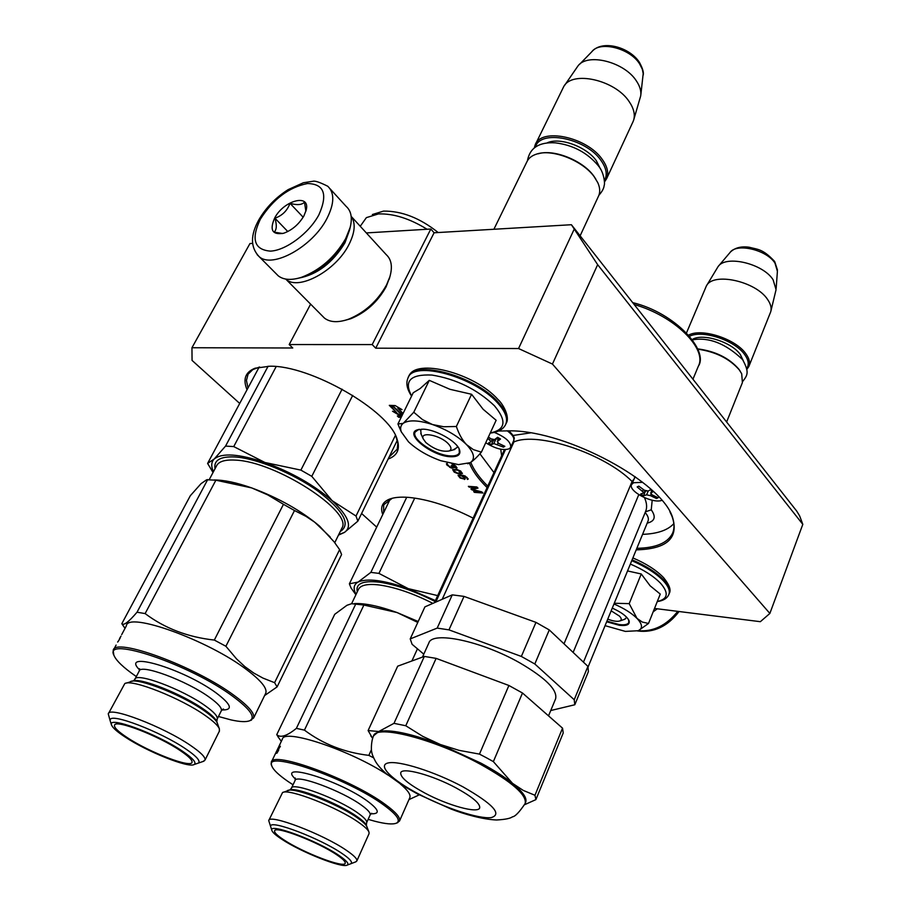<?xml version="1.0" encoding="UTF-8"?>
<svg xmlns="http://www.w3.org/2000/svg" width="911" height="911" viewBox="0 0 911 911"><rect width="100%" height="100%" fill="white"/><g stroke="black" fill="none" stroke-linecap="round" stroke-linejoin="round"><path stroke-width="1.37" d="M487.1 487.567L485.916 486.406C477.842 478.298 472.342 470.543 469.404 463.141M487.761 486.132L487.169 485.54C479.118 477.444 473.663 469.7 470.782 462.332M571.402 224.721L796.692 511.071L799.63 515.877L802.807 524.349L597.65 264.668L571.402 224.721L434.091 232.772L430.823 229.025L366.336 232.931M239.707 403.436L192.062 360.414L191.948 347.74L249.944 243.556L252.563 243.396M430.823 229.025L372.2 344.586L375.719 348.184L518.553 348.537L552.442 364.058L769.875 613.445L760.355 621.689L654.519 608.446M361.599 513.497L376.698 527.116M191.948 347.74L292.75 347.991L289.197 344.552L310.617 304.149M372.2 344.586L289.197 344.552M375.719 348.184L434.091 232.772M518.553 348.537L574.078 229.435M552.442 364.058L597.65 264.668M769.875 613.445L802.807 524.349M401.785 416.133L397.344 415.963L398.654 417.261L401.182 417.363M403.083 413.457L397.822 408.219L402.036 409.631L395.135 405.554L389.304 405.361L393.803 406.864L400.806 413.833L402.605 414.437M402.525 414.607L400.624 413.97L393.62 407.001L389.601 405.657L396.604 412.603L392.516 411.237L399.337 415.245L402.161 415.359M449.59 467.229L451.822 468.106L453.131 468.072L453.131 467.218L456.81 468.186L455.864 466.056L451.776 463.847L455.853 467.4L451.196 465.635L452.357 467.286L450.672 467.309L447.996 465.316L447.107 463.426L446.424 463.756L446.959 465.122L449.772 466.853M456.969 469.529L452.665 469.609L454.179 472.114L457.948 473.686L462.264 473.618L460.761 471.101L456.969 469.529M464.462 479.482L465.168 478.343L461.74 475.61L464.792 476.294L466.876 477.876L467.457 479.459L468.22 479.038L465.134 475.963L460.192 474.904L458.074 475.474L460.112 477.99L463.198 478.799M471.909 489.856L480.348 492.122L473.686 491.61L474.437 492.361L482.91 493.01L481.782 491.883L472.308 489.423L477.99 488.102L476.852 486.964L468.368 486.337L469.131 487.1L475.804 487.59L470.907 488.854L471.909 489.856L471.431 488.717M382.757 514.533C380.081 507.279 382.278 502.166 389.35 499.194C394.064 497.349 400.544 496.757 408.788 497.406C428.147 499.308 449.59 506.22 473.128 518.131M247.04 389.726C242.69 379.306 245.298 372.166 254.886 368.283L269.679 366.222C310.48 365.163 389.077 410.588 397.025 439.022C400.407 449.009 397.447 455.671 388.143 459.03M498.533 431.017L511.583 430.835C568.384 431.655 661.272 481.896 672.443 517.004C678.98 538.162 666.898 549.105 636.197 549.845M398.654 417.261L401.409 416.885M398.073 415.985L398.893 416.794M397.822 408.219L399.861 408.344M400.806 413.833L402.844 413.97M393.803 406.864L401.034 413.355M391.138 405.418L394.03 406.386M396.604 412.603L390.671 406.01M399.337 415.245L402.389 414.881M394.93 412.045L399.565 414.778M449.055 466.307L446.663 463.562M452.357 467.286L451.947 465.715M455.853 467.4L454.464 464.952M457.015 467.73L455.113 467.571M453.131 468.072L451.15 467.935M462.412 473.185L457.675 473.105M454.612 471.773L452.733 469.575M465.248 478.856L464.678 479.027M460.112 477.99L459.395 475.451L461.763 475.553M460.294 477.512L458.324 475.223M468.186 478.822L467.161 478.491M467.104 478.605L467.092 477.41L466.113 477.102M463.369 475.348L461.74 475.61M480.348 492.122L472.126 489.401M475.804 487.59L469.097 486.394M477.66 487.772L472.308 489.423M482.397 492.498L474.403 491.667M383.622 512.745L383.702 504.808L392.265 498.26M396.012 436.62L397.834 443.498L397.207 449.203L389.111 457.049M247.986 387.961L246.448 380.422L248.088 374.193L252.78 369.627L259.635 366.996M669.836 511.629L671.76 515.751C674.436 522.527 674.687 528.391 672.5 533.356C667.695 542.979 655.806 547.966 636.823 548.32M461.308 472.832L457.299 473.037L453.644 470.759L454.179 469.951L457.629 470.178L461.308 472.832L460.522 470.964M457.504 469.655L454.395 469.484L453.621 470.395M464.143 477.33L463.027 476.897L464.348 477.694L463.642 478.833L460.317 477.535M459.19 475.918L459.679 475.235M459.463 475.69L460.101 475.143M459.884 475.599L460.636 475.178M460.419 475.644L461.308 475.348M461.091 475.804L461.9 475.701M461.718 476.089L462.64 476.1M462.458 476.499L463.027 476.897M449.123 450.991C451.833 449.67 451.537 447.233 448.223 443.68C440.195 435.059 419.732 431.188 423.216 438.851L425.813 442.507C434.091 449.271 441.869 452.095 449.123 450.991L454.908 449.453M580.125 235.812L598.686 195.774C600.303 191.982 600.007 187.609 597.775 182.644L594.166 176.7C582.812 160.723 552.772 148.812 537.057 153.948C531.967 155.462 528.574 158.093 526.877 161.851L493.899 229.265M595.76 178.989L593.665 175.88C582.63 160.37 553.501 148.812 538.23 153.8M604.392 180.583C607.66 174.969 606.498 168.228 600.93 160.359C585.705 137.971 539.597 129.077 535.383 147.24M604.448 181.995L606.635 178.647C608.912 173.09 607.443 166.667 602.251 159.402C587.014 136.969 540.975 127.312 535.178 144.883L534.256 148.072M564.569 85.44L577.881 66.059C587.265 52.587 624.263 61.777 636.345 80.863C639.921 86.169 641.378 91.157 640.718 95.826L633.692 119.967C635.252 114.456 633.76 108.375 629.228 101.702C615.153 79.781 571.709 70.181 563.636 86.796L535.588 144.04M633.692 119.967L632.906 121.972M607.739 619.15C613.205 621.2 617.282 621.792 619.947 620.915C621.814 620.027 621.655 618.421 619.469 616.109L611.156 610.825M726.625 422.009L742.397 382.609L741.702 373.783L739.368 369.991C729.563 358.695 715.704 351.76 697.815 349.175M740.21 371.187L738.832 369.149C729.039 357.943 715.329 351.179 697.689 348.867M746.69 368.534C749.263 364.719 748.591 360.084 744.686 354.618C734.949 340.361 702.495 329.6 689.627 336.216M746.838 369.41L748.831 366.541C750.345 362.863 749.354 358.604 745.893 353.798C735.724 338.858 701.516 327.789 688.659 335.111M748.99 366.142L770.74 311.721C771.754 308.089 770.74 304.058 767.7 299.628C756.016 281.146 712.766 271.808 706.344 286.031L686.53 332.834M770.945 310.902L776.07 289.641L773.097 279.757C762.997 263.518 725.771 254.773 718.096 266.581L706.458 285.849M605.063 625.663L625.367 631.403L638.224 630.731M626.779 617.362L624.445 619.378M630.366 564.057C643.656 569.785 653.745 576.219 660.657 583.359C669.027 593.118 667.911 599.153 657.321 601.454M612.272 608.104C621.416 612.249 627.007 616.44 629.045 620.687C630.105 624.593 626.836 626.119 619.241 625.276L606.658 621.769M613.968 603.97C624.001 608.332 631.676 613.137 637.005 618.41L642.301 622.054L648.518 623.454L660.259 594.086L650.147 585.819L641.264 573.976L627.542 570.946M641.264 573.976L629.194 603.64L637.005 618.41C642.562 624.377 642.938 628.488 638.133 630.754M648.518 623.454L638.429 630.628M614.265 603.253L629.194 603.64M628.624 619.799L628.806 622.532C627.736 624.547 624.525 625.219 619.184 624.559L606.92 621.143M403.425 423.171L413.765 412.239L422.567 419.652L432.486 424.537C418.787 420.187 409.107 419.732 403.425 423.171L403.095 423.421C400.601 425.426 400.009 428.238 401.295 431.86L408.515 441.846C416.999 449.738 427.76 456.035 440.787 460.727L458.484 464.61L470.258 462.663C475.531 458.973 474.289 452.961 466.546 444.636L473.378 449.624L481.384 452.152C476.829 457.368 473.128 460.864 470.258 462.663M469.769 462.947L467.742 463.79M421.246 434.467L420.688 430.402L421.656 429.149M457.39 446.174L457.14 447.483L453.177 449.909M411.67 395.932C403.584 381.06 410.337 374.102 431.905 375.047C456.274 379.067 477.113 389.304 494.422 405.759C507.006 420.825 505.628 429.878 490.289 432.919M450.603 456.741C432.19 456.32 404.165 434.148 417.079 429.912L423.023 429.172C435.652 429.377 457.049 441.516 459.543 449.818C460.943 454.657 457.971 456.958 450.603 456.741M481.384 452.152L496.142 420.278L483.103 409.244L471.591 394.281L449.92 389.293L429.286 380.354L420.028 388.644L413.218 392.755L397.936 423.979L403.095 423.421M456.343 426.496L443.737 426.747L432.486 424.537C446.538 429.502 457.891 436.198 466.546 444.636C462.435 440.355 459.042 434.308 456.343 426.496L471.591 394.281M400.965 431.119L397.936 423.979M429.286 380.354L413.765 412.239M459.087 448.77L459.349 452.835C458.244 455.113 455.306 456.138 450.512 455.899C435.549 455.511 411.18 439.227 415.12 432.099L418.57 429.468M296.747 278.607L303.625 276.921C321.207 270.134 335.134 257.927 345.383 240.31L350.188 227.351M276.204 273.778L278.299 275.885C283.72 280.03 291.497 280.497 301.632 277.263C320.171 270.1 334.849 257.232 345.668 238.659L350.143 227.511C352.534 217.923 351.202 210.874 346.134 206.376L330.033 188.748M260.409 219.084C250.878 239.092 254.203 249.773 270.396 251.129C285.929 250.479 309.034 233.273 318.873 214.848C327.983 194.396 324.214 183.954 307.542 183.532C288.946 187.188 273.232 199.031 260.409 219.084M274.655 218.048C269.383 230.107 272.389 235.175 283.685 233.239C292.055 230.187 298.797 224.413 303.887 215.941L306.153 210.236C310.856 193.155 283.811 200.147 274.655 218.048M305.88 211.238L304.468 202.14C301.894 204.964 297.077 205.351 290.005 203.301C287.284 210.669 282.262 215.634 274.94 218.184C276.978 225.199 276.693 229.857 274.097 232.146L282.672 233.512M274.94 218.184L287.796 231.542M290.005 203.301L303.147 217.205M657.298 608.799L653.164 611.839M389.828 276.978L386.105 286.828C377.735 301.848 365.937 312.484 350.746 318.736L344.233 320.547M351.441 216.659L386.241 254.67C391.479 259.441 392.698 266.798 389.897 276.728L386.549 284.927C377.541 301.051 364.878 312.473 348.571 319.192C338.175 322.813 330.135 322.448 324.464 318.098L322.437 316.06M349.494 230.244L344.962 242.793C332.686 262.858 317.222 274.655 298.592 278.162M351.145 216.271C355.802 222.956 355.062 232.396 348.924 244.603C335.954 270.783 298.341 291.133 285.917 279.256L285.69 279.073M485.734 442.746C495.47 448.804 503.339 450.797 509.351 448.724L510.684 447.278C511.139 442.165 505.696 437.212 494.377 432.406M488.387 437.018L491.04 438.863L494.593 439.592L497.588 437.303L500.503 439.034L497.269 441.584L498.772 443.452L504.842 446.31L503.464 447.142L493.876 443.555L491.45 444.648L488.569 442.94L491.177 441.641L487.761 438.373M504.011 445.957L503.464 447.142M492.031 439.785L493.341 440.56L496.028 438.886L498.431 439.068M493.341 440.56L491.45 444.648M642.688 482.329L633.521 482.739L631.596 484.561L635.183 476.704M661.819 500.355C652.675 504.034 627.85 491.075 631.596 484.561M653.358 491.496L650.727 493.136L652.094 494.878L658.118 497.736L656.432 498.499L650.42 495.641L646.616 494.832L643.542 495.743L640.661 494.013L644.043 492.828L637.165 486.93L638.816 486.155L644.373 490.243L648.188 491.052L651.058 489.366M656.956 497.235L656.432 498.499M650.169 489.913L651.832 490.471M644.726 491.166L646.218 491.075M645.295 491.507L643.542 495.743M642.562 534.358C657.378 533.812 667.797 530.236 673.833 523.609M479.926 453.792L493.956 472.57M638.77 494.662L573.133 652.424M652.196 500.207L651.24 509.807L645.455 511.845M633.771 479.368L632.086 481.475L564.011 643.815M632.371 482.716L632.086 481.475C604.164 453.348 537.183 431.313 513.906 441.96L513.827 438.498M513.906 441.96L442.222 599.279M505.434 449.658L435.765 602.114M521.354 656.444L535.964 622.372L549.276 629.934L534.814 663.982L521.354 656.444L448.964 629.865L437.189 628.1L452.266 594.86L424.913 606.874L410.212 638.907L412.091 644.293L423.786 654.166M437.189 628.1L410.212 638.907M574.807 704.761L588.392 671.623L587.925 666.374L574.215 699.739L574.807 704.761L550.734 710.534M549.276 629.934L587.925 666.374M534.814 663.982L574.215 699.739M535.964 622.372L464.029 596.398L452.266 594.86M448.964 629.865L464.029 596.398M548.524 715.864L555.562 698.942C557.828 690.185 545.883 678.148 519.737 662.832C481.634 641.037 431.973 630.754 428.842 643.018L422.442 657.116M479.471 754.114L508.896 685.482L436.118 658.38L405.771 725.748L422.693 736.316L440.355 744.515L459.042 750.345L479.471 754.114L486.565 757.838L493.363 761.619L512.54 783.358C504.5 776.924 494.013 770.205 481.088 763.213L440.355 744.515C410.645 733.423 390.102 729.096 378.737 731.522L368.112 730.554L372.588 738.286M405.771 725.748L393.985 723.345L378.737 731.522L373.612 735.746M368.112 730.554L397.686 666.18L424.344 656.421L393.985 723.345M535.896 799.619L563.226 732.979L562.543 728.162L534.962 795.28L535.896 799.619L524.634 804.686M525.271 803.229L525.613 802.409C527.344 798.264 522.994 791.921 512.54 783.358L523.199 790.384L534.962 795.28M493.363 761.619L522.493 693.009L562.543 728.162M508.896 685.482L522.493 693.009M436.118 658.38L424.344 656.421M456.069 787.935C432.235 775.022 402.024 766.903 400.726 772.767C400.202 777.242 408.219 783.995 424.788 793.014C447.916 805.461 477.854 813.785 479.676 807.977C480.473 803.73 472.604 797.045 456.069 787.935M338.744 534.563L344.404 532.445L338.471 535.11M213.037 472.49L207.606 463.426L259.145 367.122M233.728 446.584L264.93 462.492C238.944 453.837 222.045 452.676 214.222 458.996L225.552 446.094L233.728 446.584L276.17 366.586M225.552 446.094L268.107 366.222M311.79 476.339L332.128 500.674C313.953 485.005 291.554 472.274 264.93 462.492L300.881 470.11L311.79 476.339L352.705 395.385M300.881 470.11L342.092 389.179M356.007 516.036L357.864 521.149L344.404 532.445C352.557 526.569 348.457 515.979 332.128 500.674L356.007 516.036L395.408 435.378M207.606 463.426L214.222 458.996C211.204 462.025 210.942 466.261 213.459 471.682M372.383 214.518L383.531 211.101C401.853 210.931 420.073 218.071 438.191 232.533M360.244 226.281L366.381 217.627L378.429 213.937C393.415 213.413 409.631 218.515 427.077 229.253M357.864 521.149L397.264 440.309M215.019 468.755C213.584 460.237 220.2 456.297 234.867 456.958C256.663 458.301 293.422 473.39 318.201 491.28C343.823 511.048 351.156 524.485 340.202 531.591M218.469 716.49L230.984 719.895C240.174 721.922 246.494 722.161 249.944 720.635C255.797 717.264 250.126 709.191 232.92 696.414C190.41 664.666 103 635.115 113.943 655.339C116.13 660.634 123.406 667.581 135.773 676.178L136.32 676.554M249.819 720.692L253.622 717.993C254.978 713.495 248.521 706.002 234.241 695.503C195.33 666.397 113.829 636.55 113.192 650.534L113.795 654.907M203.016 761.482L205.009 760.093C205.681 757.383 200.932 752.543 190.741 745.585C163.388 726.625 108.329 705.661 108.272 713.939L110.254 721.057M125.058 736.976C147.104 751.677 188.566 768.303 194.123 764.534C196.833 762.78 192.961 758.351 182.507 751.222C156.817 733.583 106.006 715.124 111.643 725.213C112.827 727.969 117.303 731.886 125.058 736.976M127.028 737.466C149.495 752.509 192.267 768.793 192.05 762.052C192.198 759.82 188.315 756.039 180.389 750.698C158.787 735.906 115.663 719.223 114.57 725.099C113.818 727.365 117.974 731.487 127.028 737.466M108.546 713.415L124.784 683.603C131.469 678.558 181.232 698.259 205.681 715.818C213.629 721.41 218.207 725.771 219.403 728.925L219.312 731.26M265.534 693.658L265.818 693.066C267.322 688.295 261.036 680.574 246.961 669.904C208.63 640.331 127.449 611.122 126.356 625.868L121.675 634.637M121.004 636.129L119.603 638.44M118.202 641.458L120.195 637.951M120.036 637.859L119.09 640.034M118.054 641.378L117.667 642.084M330.135 536.921L314.705 522.197L306.039 516.389L294.504 510.524L225.894 646.263L236.541 658.892L244.854 666.613L253.702 673.013L263.006 678.114L274.598 682.681L339.609 549.606L334.064 541.794L319.499 526.08C301.063 510.593 278.47 497.873 251.709 487.92L215.884 480.199L145.122 613.581C164.789 628.351 187.86 637.176 214.324 640.069L225.894 646.263M214.108 479.983C223.958 479.926 236.496 482.579 251.709 487.92L267.777 494.912L283.458 504.307L214.324 640.069M215.884 480.199L206.672 479.755L201.058 483.65L190.308 495.732L121.823 623.705C123.566 625.868 128.645 622.042 137.026 612.215L145.122 613.581M207.731 479.539L137.026 612.215M122.985 625.413L121.823 623.705M339.609 549.606L341.591 554.548L277.092 686.905L274.598 682.681M264.589 695.571L277.092 686.905M283.458 504.307L294.504 510.524M110.22 719.895C110.265 712.413 160.655 731.658 185.798 748.967C195.182 755.344 199.577 759.763 198.974 762.234M217.478 725.054C218.219 722.309 213.994 717.674 204.804 711.149C180.207 693.385 130.091 674.744 129.624 682.954M198.051 763.19L197.209 763.475M355.461 594.166L351.077 588.028L349.38 583.837L390.25 498.977M378.942 573.395L408.23 588.631C383.918 580.182 367.201 577.995 358.08 582.061L370.845 572.381L378.942 573.395L414.721 498.089M370.845 572.381L406.716 497.269M437.69 595.612L408.23 588.631L435.424 600.588M349.38 583.837L358.08 582.061C353.627 584.566 352.967 588.654 356.087 594.325M357.294 591.808C355.438 583.621 362.737 580.409 379.204 582.175C395.932 584.6 414.539 591.034 435.014 601.476M368.146 819.353L374.672 821.198C385.478 823.988 392.721 824.637 396.376 823.168C401.022 820.731 397.002 814.821 384.328 805.461C348.207 778.381 262.459 748.922 271.877 766.105C273.346 769.897 278.641 774.954 287.774 781.296L293.046 784.792M397.014 822.918L399.508 821.039C400.692 817.793 396.034 812.339 385.558 804.652C352.193 779.6 271.911 750.208 271.284 762.279L271.432 764.898M355.609 861.908L356.827 860.986C357.465 859.05 354.049 855.543 346.59 850.453C323.177 834.157 268.882 813.477 268.722 820.583L271.945 830.627C267.185 822.052 317.108 840.409 338.938 855.44C346.624 860.667 349.368 863.89 347.182 865.12L355.973 861.772M271.945 830.627C272.719 832.574 275.965 835.421 281.658 839.156C300.744 851.944 342.103 868.411 347.182 865.12M283.628 839.714C302.896 852.685 345.269 868.855 345.223 863.081C345.44 861.499 342.638 858.754 336.842 854.848C318.315 842.106 275.726 825.673 274.666 830.73C273.972 832.324 276.955 835.319 283.628 839.714M268.813 820.412L282.535 792.57C288.502 788.106 337.947 807.453 359.093 822.713C364.901 826.789 368.215 829.955 369.023 832.221L369.046 833.667L356.827 860.986M399.508 821.039L409.813 797.672C410.952 794.791 407.798 790.236 400.373 784.007M278.766 748.99L277.866 748.569L279.973 744.492L278.288 747.76L280.372 746.371L275.168 754.194M278.288 747.76L279.073 748.489M278.322 750.858L276.898 752.998M276.933 753.215L278.72 750.015M278.345 749.821L276.534 751.313L277.502 751.769L276.83 753.158M277.901 748.58L276.898 750.675M276.58 751.336L275.327 753.944M276.534 751.313L275.133 754.251M276.488 752.987L275.304 753.898M277.866 748.569L276.762 750.88M276.545 751.324L275.19 754.149M278.686 746.849L282.319 739.265C283.515 727.935 350.678 750.277 387.87 775.01M417.773 622.429L397.082 612.556L363.899 605.041L304.445 730.132C323.063 744.105 344.529 752.509 368.841 755.367L373.635 757.85M417.454 648.814L411.897 660.976M371.392 749.764L368.841 755.367M354.47 603.594C364.924 603.105 379.124 606.088 397.082 612.556L418.195 621.507M363.899 605.041L351.646 603.686L346.932 605.303L334.701 614.333L276.75 734.642C280.429 738.104 286.976 736.008 296.371 728.367L304.445 730.132M355.814 603.879L296.371 728.367M278.903 738.024L276.75 734.642M408.959 799.619L419.242 794.859M270.635 826.015C270.783 819.593 320.467 838.564 341.989 853.448C348.867 858.105 352.022 861.316 351.452 863.07M367.042 828.327C367.702 826.368 364.662 822.997 357.921 818.215C336.831 802.91 287.375 784.519 286.885 791.591M600.486 169.025L596.363 160.769C586.377 146.455 558.876 136.673 546.771 143.073M579.521 64.374L591.774 51.779C599.62 40.642 629.717 48.055 639.522 63.736L642.323 69.202L643.2 73.609L640.832 94.892M743.239 360.619L740.358 354.595C731.715 341.932 702.392 332.8 692.269 339.518M718.528 266.069L730.018 252.518C736.452 242.725 766.766 249.762 774.988 263.142L777.402 271.319L776.161 288.366M632.097 559.832C646.024 565.822 656.592 572.563 663.812 580.068C668.856 585.591 670.621 590.18 669.118 593.813L668.959 594.211M631.756 560.675C645.683 566.665 656.25 573.418 663.47 580.911C668.515 586.433 670.291 591.011 668.776 594.644C667.08 598.425 663.242 600.736 657.264 601.59M408.379 377.256C413.275 359.071 475.109 375.708 498.021 402.036C505.707 410.519 508.452 417.58 506.231 423.194L506.049 423.592M411.578 396.091C406.989 389.236 405.771 383.258 407.934 378.156C412.808 359.97 474.665 376.63 497.6 402.947C505.286 411.43 508.031 418.479 505.821 424.093L506.231 423.194C510.103 417.204 503.282 404.233 498.032 399.565M257.164 254.681L259.077 256.572C272.138 269.041 312.667 246.71 326.924 218.538C334.428 203.654 334.713 192.893 327.766 186.254C319.932 182.325 315.035 180.663 313.065 181.255L303.374 182.747L288.172 189.613C275.782 197.516 266.023 207.56 258.883 219.767M677.75 611.349C666.442 625.458 653.278 631.915 638.247 630.708M507.108 430.721C512.381 434.593 514.578 437.906 513.702 440.651L513.656 440.753M498.955 438.134L497.497 441.311M498.021 442.974L497.417 444.295M496.028 438.886L493.876 443.555M490.312 438.362L489.685 439.706M652.105 490.323L651.08 492.794M651.046 494.115L650.42 495.641M648.177 491.052L646.616 494.832M643.325 489.526L642.699 491.006M634.181 304.513C674.322 315.832 707.631 348.765 698.361 366.176C709.065 350.644 675.313 312.894 632.689 302.623M500.731 449.225L501.654 455.739M530.464 432.896L512.358 435.572M647.174 523.13C654.872 521.274 656.227 516.833 651.24 509.807M504.443 449.658L434.456 602.683M644.487 497.691C646.901 503.054 647.254 507.666 645.569 511.561L583.461 662.16M588.096 666.977L648.017 521.092C648.974 518.758 648.028 515.888 645.182 512.494M511.526 445.445L512.586 444.853M525.146 803.536C527.093 795.155 512.244 782.093 480.587 764.375C434.308 738.98 375.81 724.131 373.487 736.02C370.72 742.294 371.335 751.689 371.711 751.791C371.882 753.83 373.146 757.03 375.48 761.425C377.849 765.399 381.527 769.556 386.526 773.883L402.969 785.658L417.409 793.891L451.15 809.082C464.348 814.206 482.876 819.456 496.586 819.991C505.081 819.513 510.354 818.465 512.426 816.837C515.148 816.575 519.384 812.145 525.146 803.536M462.913 786.819C434.479 771.583 398.779 760.343 388.12 762.962C377.029 765.365 391.924 779.953 418.661 794.005C445.24 808.091 478.617 819.091 491.143 817.622C502.508 814.343 493.102 804.071 462.913 786.819M209.257 479.585L216.34 466.261C218.367 461.558 224.675 459.508 235.289 460.112C275.486 461.342 353.161 511.618 341.944 528.05L341.557 528.835M132.163 681.291L132.437 681.212C138.563 676.679 182.792 694.171 204.565 709.863C211.648 714.873 215.736 718.802 216.818 721.66L219.403 728.925M133.427 680.859L134.794 679.481C135.306 671.692 182.291 689.115 205.328 705.843C213.96 712.003 217.923 716.388 217.217 719.007L217.046 719.348M135.056 678.991L139.121 671.225C139.725 663.288 186.653 680.585 209.576 697.405C218.162 703.599 222.09 708.029 221.35 710.694L221.168 711.07M139.622 669.915C119.295 649.805 183.054 668.48 216.112 692.907C231.496 704.556 233.421 710.238 221.885 709.954M351.612 603.686L358.376 589.542C360.449 585.078 367.509 583.575 379.545 585.01C395.499 587.344 413.287 593.46 432.896 603.378M288.445 790.463L289.299 790.156C294.777 786.136 338.744 803.32 357.59 816.973C362.772 820.617 365.732 823.476 366.461 825.525L366.928 826.755M289.789 789.974L291.406 788.266C291.93 781.558 338.3 798.742 358.069 813.159C364.4 817.679 367.258 820.868 366.621 822.747L370.117 814.969L371.699 813.25M291.486 788.106L295.039 780.568C295.631 773.724 341.955 790.782 361.633 805.29C367.942 809.822 370.766 813.056 370.117 814.969M295.449 779.042C275.623 761.015 339.143 780.158 367.691 801.293C379.215 809.959 380.297 814.127 370.959 813.785M390.58 498.841L389.35 499.194M396.479 437.792L397.025 439.022M256.253 367.998L254.886 368.283M671.76 515.751L672.443 517.004M383.702 504.808L384.055 504.068M247.382 375.594L248.43 373.658M672.5 533.356L672.91 532.343M423.216 438.851L420.78 433.454M606.635 178.647L633.122 121.493M591.774 51.779C601.977 39.549 628.977 46.871 639.101 61.857M639.397 62.301C642.665 68.325 643.918 72.618 643.177 75.192M619.947 620.915L625.083 619.15M730.428 252.04C735.006 247.701 741.281 246.107 749.252 247.245C757.645 249.546 762.587 248.635 774.441 261.241M774.76 261.708L777.482 270.123M663.641 577.699C669.38 584.885 671.27 590.1 669.3 593.346M632.883 557.919C646.138 563.602 656.307 570.115 663.402 577.449M628.465 619.526L629.045 620.687M408.891 376.232C415.348 357.795 474.574 373.066 497.805 399.314M490.198 433.101C498.397 432.133 503.601 429.127 505.821 424.093M419.436 429.32L417.079 429.912M458.882 448.406L459.543 449.818M401.295 431.86L398.916 426.485M349.642 229.743L350.143 227.511M303.625 276.921L301.632 277.263M278.299 275.885L259.077 256.572C250.423 247.428 250.309 235.243 258.758 219.984M679.059 611.52C667.581 626.529 653.756 633.008 637.586 630.97M389.236 279.187L389.897 276.728M324.464 318.098L285.917 279.256M350.746 318.736L348.571 319.192M692.497 339.826C708.974 336.968 725.589 343.481 742.34 359.367M742.841 381.299C747.544 375.059 749.434 372.337 742.807 360.004M527.446 160.723C529.792 147.878 539.061 141.911 555.266 142.833C572.803 144.963 587.083 152.513 598.094 165.483M598.914 195.227C602.194 191.526 603.947 188.258 604.164 185.423C605.12 184.102 604.13 172.441 598.538 166.075M510.684 447.278L513.702 440.651M508.737 430.732C513.144 435.014 514.92 437.804 514.066 439.125M497.269 441.584L498.875 438.089M491.177 441.641L492.179 439.455M634.466 477.717L635.115 476.658M650.727 493.136L651.957 490.186M644.043 492.828L644.965 490.596M692.952 379.215L698.361 366.176M372.61 738.229L370.811 735.906M341.523 528.892L334.747 542.705M249.944 720.635L251.47 720.123M194.123 764.534L203.984 761.152M111.541 724.94L110.345 721.341M205.009 760.093L219.517 730.873M130.797 681.724L126.276 683.136M216.818 721.66L217.217 719.007L221.35 710.694L223.537 709.043L222.637 709.327M139.372 670.747L139.634 668.765M253.622 717.993L265.818 693.066M113.704 649.566L116.107 645.068M125.046 628.317L122.404 624.593M396.376 823.168L397.743 822.644M366.996 826.903L368.909 831.914M287.865 790.668L283.207 792.331M366.381 825.298L366.621 822.747M295.118 780.408L295.335 778.051M271.877 766.105L271.376 764.739M271.444 761.926L274.974 754.581M281.328 741.326L278.026 736.828"/></g></svg>
